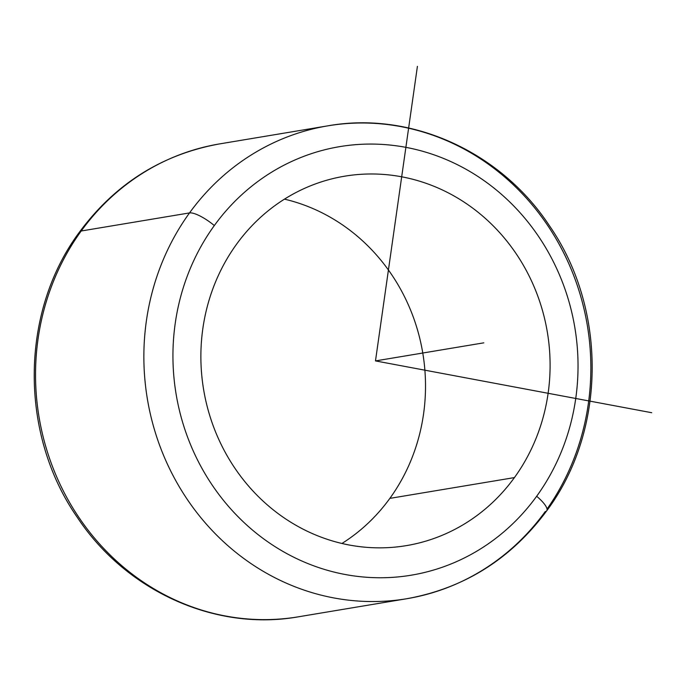 <?xml version="1.0" encoding="UTF-8"?>
<svg xmlns="http://www.w3.org/2000/svg" width="686" height="686" viewBox="0 0 686 686"><rect width="100%" height="100%" fill="white"/><g stroke="black" fill="none" stroke-linecap="round" stroke-linejoin="round"><path stroke-width="1.03" d="M236.55 244.233A187.278 174.244 -99.5 0 1 344.655 176.191A187.278 174.244 -99.5 0 1 524.456 267.154A187.278 174.244 -99.5 0 1 514.423 477.593L389.854 498.379A187.278 174.244 80.5 0 0 284.467 199.146A187.278 174.244 -99.5 0 1 389.854 498.379L514.423 477.593A187.278 174.244 -99.5 0 1 406.318 545.636A187.278 174.244 -99.5 0 1 226.517 454.672A187.278 174.244 -99.5 0 1 236.55 244.233A187.278 174.244 80.5 0 0 269.727 506.963A187.278 174.244 80.5 0 0 514.423 477.593A187.278 174.244 80.5 0 0 481.246 214.864A187.278 174.244 80.5 0 0 236.55 244.233M341.937 543.475A187.278 174.244 80.5 0 0 389.854 498.379A187.278 174.244 -99.5 0 1 341.937 543.475M214.315 225.565A217.239 202.121 -99.5 0 1 498.165 191.497A217.239 202.121 -99.5 0 1 536.658 496.261A217.239 202.121 -99.5 0 1 252.808 530.329A217.239 202.121 -99.5 0 1 214.315 225.565A22.475 6.071 -144.1 0 0 189.525 212.917A239.714 223.036 -99.5 0 1 327.899 125.83A239.714 223.036 80.5 0 0 189.525 212.917A22.475 6.071 35.9 0 1 214.315 225.565A217.239 202.121 80.5 0 0 252.808 530.329A217.239 202.121 80.5 0 0 536.658 496.261A217.239 202.121 80.5 0 0 498.165 191.497A217.239 202.121 80.5 0 0 214.315 225.565M327.899 125.83L219.58 143.906C162.093 154.341 115.454 183.642 79.67 231.817A22.475 6.071 35.9 0 1 81.197 231.002A239.714 223.036 -99.5 0 1 219.58 143.906A239.714 223.036 80.5 0 0 81.197 231.002A22.475 6.071 -144.1 0 0 79.67 231.817C19.834 311.916 19.062 434.152 77.544 517.716C126.293 591.229 215.627 631.592 298.504 616.791A239.714 223.036 -99.5 0 1 68.36 500.36A239.714 223.036 -99.5 0 1 81.197 231.002L189.525 212.917L81.197 231.002A239.714 223.036 80.5 0 0 68.36 500.36A239.714 223.036 80.5 0 0 298.504 616.791L406.824 598.715A239.714 223.036 -99.5 0 1 176.688 482.275A239.714 223.036 -99.5 0 1 189.525 212.917A239.714 223.036 80.5 0 0 176.688 482.275A239.714 223.036 80.5 0 0 406.824 598.715A239.714 223.036 80.5 0 0 545.198 511.619A22.475 6.071 -144.1 0 0 546.733 510.796A22.475 6.071 -144.1 0 0 536.658 496.261A22.475 6.071 35.9 0 1 546.733 510.796C606.373 430.945 607.359 309.189 549.366 225.651C500.711 151.683 411.068 110.961 327.899 125.83A239.714 223.036 80.5 0 1 557.238 240.855A239.714 223.036 80.5 0 1 547.034 509.055M417.414 66.336L375.482 360.913L651.7 412.715M375.482 360.913L483.81 342.837M406.824 598.715C464.311 588.279 510.941 558.97 546.733 510.796"/></g></svg>
